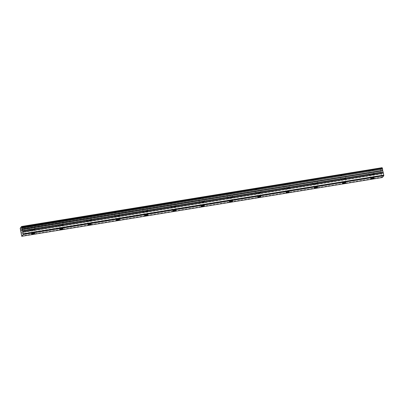 <?xml version="1.0" encoding="UTF-8"?>
<svg xmlns="http://www.w3.org/2000/svg" width="404" height="404" viewBox="0 0 404 404"><rect width="100%" height="100%" fill="white"/><g stroke="black" fill="none" stroke-linecap="round" stroke-linejoin="round"><path stroke-width="0.3" stroke-dasharray="2.02 1.52" d="M32.618 229.477A1.646 0.268 168.8 0 0 30.724 230.118A1.646 0.268 168.8 0 0 32.057 230.118A1.646 0.268 168.8 0 0 33.951 229.477A1.646 0.268 168.8 0 0 32.618 229.477M371.927 174.144A1.646 0.268 168.8 0 0 370.034 174.786A1.646 0.268 168.8 0 0 371.367 174.786A1.646 0.268 168.8 0 0 373.261 174.144A1.646 0.268 168.8 0 0 371.927 174.144M343.652 178.755A1.646 0.268 168.8 0 0 341.759 179.396A1.646 0.268 168.8 0 0 343.092 179.396A1.646 0.268 168.8 0 0 344.986 178.755A1.646 0.268 168.8 0 0 343.652 178.755M315.378 183.366A1.646 0.268 168.8 0 0 313.484 184.007A1.646 0.268 168.8 0 0 314.817 184.007A1.646 0.268 168.8 0 0 316.711 183.366A1.646 0.268 168.8 0 0 315.378 183.366M287.103 187.976A1.646 0.268 168.8 0 0 285.209 188.618A1.646 0.268 168.8 0 0 286.542 188.618A1.646 0.268 168.8 0 0 288.436 187.976A1.646 0.268 168.8 0 0 287.103 187.976M258.828 192.587A1.646 0.268 168.8 0 0 256.929 193.228A1.646 0.268 168.8 0 0 258.267 193.228A1.646 0.268 168.8 0 0 260.161 192.587A1.646 0.268 168.8 0 0 258.828 192.587M230.548 197.197A1.646 0.268 168.8 0 0 228.654 197.839A1.646 0.268 168.8 0 0 229.992 197.839A1.646 0.268 168.8 0 0 231.886 197.203A1.646 0.268 168.8 0 0 230.548 197.197M202.273 201.808A1.646 0.268 168.8 0 0 200.379 202.449A1.646 0.268 168.8 0 0 201.712 202.449A1.646 0.268 168.8 0 0 203.606 201.813A1.646 0.268 168.8 0 0 202.273 201.808M173.998 206.419A1.646 0.268 168.8 0 0 172.104 207.06A1.646 0.268 168.8 0 0 173.437 207.065A1.646 0.268 168.8 0 0 175.331 206.424A1.646 0.268 168.8 0 0 173.998 206.419M145.723 211.029A1.646 0.268 168.8 0 0 143.829 211.671A1.646 0.268 168.8 0 0 145.162 211.676A1.646 0.268 168.8 0 0 147.056 211.034A1.646 0.268 168.8 0 0 145.723 211.029M117.448 215.645A1.646 0.268 168.8 0 0 115.554 216.281A1.646 0.268 168.8 0 0 116.887 216.286A1.646 0.268 168.8 0 0 118.781 215.645A1.646 0.268 168.8 0 0 117.448 215.645M89.173 220.256A1.646 0.268 168.8 0 0 87.279 220.892A1.646 0.268 168.8 0 0 88.612 220.897A1.646 0.268 168.8 0 0 90.506 220.256A1.646 0.268 168.8 0 0 89.173 220.256M60.893 224.866A1.646 0.268 168.8 0 0 58.999 225.508A1.646 0.268 168.8 0 0 60.337 225.508A1.646 0.268 168.8 0 0 62.231 224.866A1.646 0.268 168.8 0 0 60.893 224.866M31.063 226.048A2.56 0.414 -11.2 0 1 28.987 226.048A2.56 0.414 -11.2 0 1 31.931 225.048A2.56 0.414 -11.2 0 1 34.007 225.053A2.56 0.414 -11.2 0 1 31.063 226.048M31.906 230.295A2.56 0.414 -11.2 0 1 29.83 230.295A2.56 0.414 -11.2 0 1 32.775 229.295A2.56 0.414 -11.2 0 1 34.85 229.3A2.56 0.414 -11.2 0 1 31.906 230.295M370.372 170.715A2.56 0.414 -11.2 0 1 368.296 170.715A2.56 0.414 -11.2 0 1 371.241 169.715A2.56 0.414 -11.2 0 1 373.316 169.72A2.56 0.414 -11.2 0 1 370.372 170.715M371.215 174.962A2.56 0.414 -11.2 0 1 369.14 174.962A2.56 0.414 -11.2 0 1 372.084 173.967A2.56 0.414 -11.2 0 1 374.16 173.967A2.56 0.414 -11.2 0 1 371.215 174.962M342.097 175.326A2.56 0.414 -11.2 0 1 340.022 175.326A2.56 0.414 -11.2 0 1 342.966 174.331A2.56 0.414 -11.2 0 1 345.041 174.331A2.56 0.414 -11.2 0 1 342.097 175.326M342.935 179.573A2.56 0.414 -11.2 0 1 340.86 179.573A2.56 0.414 -11.2 0 1 343.809 178.578A2.56 0.414 -11.2 0 1 345.885 178.578A2.56 0.414 -11.2 0 1 342.935 179.573M313.822 179.937A2.56 0.414 -11.2 0 1 311.747 179.937A2.56 0.414 -11.2 0 1 314.691 178.942A2.56 0.414 -11.2 0 1 316.766 178.942A2.56 0.414 -11.2 0 1 313.822 179.937M314.66 184.189A2.56 0.414 -11.2 0 1 312.585 184.184A2.56 0.414 -11.2 0 1 315.534 183.189A2.56 0.414 -11.2 0 1 317.61 183.189A2.56 0.414 -11.2 0 1 314.66 184.189M285.547 184.547A2.56 0.414 -11.2 0 1 283.472 184.547A2.56 0.414 -11.2 0 1 286.416 183.552A2.56 0.414 -11.2 0 1 288.491 183.552A2.56 0.414 -11.2 0 1 285.547 184.547M286.386 188.799A2.56 0.414 -11.2 0 1 284.31 188.794A2.56 0.414 -11.2 0 1 287.254 187.799A2.56 0.414 -11.2 0 1 289.33 187.799A2.56 0.414 -11.2 0 1 286.386 188.799M257.267 189.163A2.56 0.414 -11.2 0 1 255.192 189.158A2.56 0.414 -11.2 0 1 258.141 188.163A2.56 0.414 -11.2 0 1 260.216 188.163A2.56 0.414 -11.2 0 1 257.267 189.163M258.111 193.41A2.56 0.414 -11.2 0 1 256.035 193.405A2.56 0.414 -11.2 0 1 258.979 192.41A2.56 0.414 -11.2 0 1 261.055 192.41A2.56 0.414 -11.2 0 1 258.111 193.41M228.992 193.774A2.56 0.414 -11.2 0 1 226.917 193.768A2.56 0.414 -11.2 0 1 229.866 192.774A2.56 0.414 -11.2 0 1 231.941 192.774A2.56 0.414 -11.2 0 1 228.992 193.774M229.836 198.021A2.56 0.414 -11.2 0 1 227.76 198.016A2.56 0.414 -11.2 0 1 230.704 197.021A2.56 0.414 -11.2 0 1 232.78 197.021A2.56 0.414 -11.2 0 1 229.836 198.021M200.717 198.384A2.56 0.414 -11.2 0 1 198.642 198.379A2.56 0.414 -11.2 0 1 201.586 197.384A2.56 0.414 -11.2 0 1 203.661 197.384A2.56 0.414 -11.2 0 1 200.717 198.384M201.561 202.631A2.56 0.414 -11.2 0 1 199.485 202.626A2.56 0.414 -11.2 0 1 202.429 201.631A2.56 0.414 -11.2 0 1 204.505 201.631A2.56 0.414 -11.2 0 1 201.561 202.631M172.442 202.995A2.56 0.414 -11.2 0 1 170.367 202.99A2.56 0.414 -11.2 0 1 173.311 201.995A2.56 0.414 -11.2 0 1 175.387 201.995A2.56 0.414 -11.2 0 1 172.442 202.995M173.281 207.242A2.56 0.414 -11.2 0 1 171.205 207.237A2.56 0.414 -11.2 0 1 174.154 206.242A2.56 0.414 -11.2 0 1 176.23 206.242A2.56 0.414 -11.2 0 1 173.281 207.242M144.167 207.606A2.56 0.414 -11.2 0 1 142.092 207.6A2.56 0.414 -11.2 0 1 145.036 206.606A2.56 0.414 -11.2 0 1 147.112 206.606A2.56 0.414 -11.2 0 1 144.167 207.606M145.006 211.853A2.56 0.414 -11.2 0 1 142.93 211.847A2.56 0.414 -11.2 0 1 145.879 210.853A2.56 0.414 -11.2 0 1 147.955 210.858A2.56 0.414 -11.2 0 1 145.006 211.853M115.892 212.216A2.56 0.414 -11.2 0 1 113.817 212.211A2.56 0.414 -11.2 0 1 116.761 211.216A2.56 0.414 -11.2 0 1 118.837 211.221A2.56 0.414 -11.2 0 1 115.892 212.216M116.731 216.463A2.56 0.414 -11.2 0 1 114.655 216.463A2.56 0.414 -11.2 0 1 117.599 215.463A2.56 0.414 -11.2 0 1 119.68 215.468A2.56 0.414 -11.2 0 1 116.731 216.463M87.612 216.827A2.56 0.414 -11.2 0 1 85.537 216.827A2.56 0.414 -11.2 0 1 88.486 215.827A2.56 0.414 -11.2 0 1 90.562 215.832A2.56 0.414 -11.2 0 1 87.612 216.827M88.456 221.074A2.56 0.414 -11.2 0 1 86.38 221.074A2.56 0.414 -11.2 0 1 89.324 220.074A2.56 0.414 -11.2 0 1 91.4 220.079A2.56 0.414 -11.2 0 1 88.456 221.074M59.337 221.437A2.56 0.414 -11.2 0 1 57.262 221.437A2.56 0.414 -11.2 0 1 60.211 220.438A2.56 0.414 -11.2 0 1 62.287 220.443A2.56 0.414 -11.2 0 1 59.337 221.437M60.181 225.684A2.56 0.414 -11.2 0 1 58.105 225.684A2.56 0.414 -11.2 0 1 61.049 224.685A2.56 0.414 -11.2 0 1 63.125 224.69A2.56 0.414 -11.2 0 1 60.181 225.684M20.351 229.921L380.866 171.134L380.74 170.498L20.225 229.285M380.866 171.134L20.412 230.068M382.245 177.523L382.048 177.098L21.533 235.886M20.2 228.073L380.719 169.281L382.103 167.69M382.048 177.098L381.684 175.25L21.165 234.042M21.144 233.855L381.684 175.25M381.659 175.063L381.235 172.008L20.72 230.8M20.69 230.699L381.235 172.008M381.204 171.912L380.927 171.276M20.215 229.083L380.74 170.493M380.73 170.291L380.714 169.463L20.2 228.255M381.341 172.296L20.826 231.088M21.099 232.477L381.618 173.685M381.639 173.877L21.124 232.669M381.295 172.139L20.776 230.926M31.497 234.012L30.724 230.118M370.806 178.679L370.034 174.786M342.531 183.29L341.759 179.396M314.251 187.9L313.484 184.007M285.976 192.511L285.209 188.618M257.702 197.122L256.929 193.228M229.427 201.732L228.654 197.839M201.152 206.343L200.379 202.449M172.877 210.954L172.104 207.06M144.602 215.564L143.829 211.671M116.322 220.175L115.554 216.281M88.047 224.786L87.279 220.892M59.772 229.401L58.999 225.508M29.83 230.295L28.987 226.048M369.14 174.962L368.296 170.715M340.86 179.573L340.022 175.326M312.585 184.184L311.747 179.937M284.31 188.794L283.472 184.547M256.035 193.405L255.192 189.158M227.76 198.016L226.917 193.768M199.485 202.626L198.642 198.379M171.205 207.237L170.367 202.99M142.93 211.847L142.092 207.6M114.655 216.463L113.817 212.211M86.38 221.074L85.537 216.827M58.105 225.684L57.262 221.437M34.724 233.371L33.951 229.477M374.033 178.038L373.261 174.144M345.758 182.648L344.986 178.755M317.483 187.259L316.711 183.366M289.208 191.87L288.436 187.976M260.928 196.48L260.161 192.587M232.654 201.096L231.886 197.203M204.379 205.707L203.606 201.813M176.104 210.317L175.331 206.424M147.829 214.928L147.056 211.034M119.554 219.539L118.781 215.645M91.274 224.149L90.506 220.256M62.999 228.76L62.231 224.866M34.85 229.3L34.007 225.053M374.16 173.967L373.316 169.72M345.885 178.578L345.041 174.331M317.61 183.189L316.766 178.942M289.33 187.799L288.491 183.552M261.055 192.41L260.216 188.163M232.78 197.021L231.941 192.774M204.505 201.631L203.661 197.384M176.23 206.242L175.387 201.995M147.955 210.858L147.112 206.606M119.68 215.468L118.837 211.221M91.4 220.079L90.562 215.832M63.125 224.69L62.287 220.443"/><path stroke-width="0.61" d="M33.391 233.371A1.646 0.268 168.8 0 0 31.497 234.012A1.646 0.268 168.8 0 0 32.83 234.012A1.646 0.268 168.8 0 0 34.724 233.371A1.646 0.268 168.8 0 0 33.391 233.371M372.7 178.038A1.646 0.268 168.8 0 0 370.806 178.679A1.646 0.268 168.8 0 0 372.14 178.679A1.646 0.268 168.8 0 0 374.033 178.038A1.646 0.268 168.8 0 0 372.7 178.038M344.425 182.648A1.646 0.268 168.8 0 0 342.531 183.29A1.646 0.268 168.8 0 0 343.865 183.29A1.646 0.268 168.8 0 0 345.758 182.648A1.646 0.268 168.8 0 0 344.425 182.648M316.15 187.259A1.646 0.268 168.8 0 0 314.251 187.9A1.646 0.268 168.8 0 0 315.59 187.9A1.646 0.268 168.8 0 0 317.483 187.259A1.646 0.268 168.8 0 0 316.15 187.259M287.87 191.87A1.646 0.268 168.8 0 0 285.976 192.511A1.646 0.268 168.8 0 0 287.315 192.511A1.646 0.268 168.8 0 0 289.208 191.87A1.646 0.268 168.8 0 0 287.87 191.87M259.595 196.48A1.646 0.268 168.8 0 0 257.702 197.122A1.646 0.268 168.8 0 0 259.035 197.122A1.646 0.268 168.8 0 0 260.928 196.48A1.646 0.268 168.8 0 0 259.595 196.48M231.32 201.091A1.646 0.268 168.8 0 0 229.427 201.732A1.646 0.268 168.8 0 0 230.76 201.732A1.646 0.268 168.8 0 0 232.654 201.096A1.646 0.268 168.8 0 0 231.32 201.091M203.045 205.702A1.646 0.268 168.8 0 0 201.152 206.343A1.646 0.268 168.8 0 0 202.485 206.343A1.646 0.268 168.8 0 0 204.379 205.707A1.646 0.268 168.8 0 0 203.045 205.702M174.77 210.312A1.646 0.268 168.8 0 0 172.877 210.954A1.646 0.268 168.8 0 0 174.21 210.959A1.646 0.268 168.8 0 0 176.104 210.317A1.646 0.268 168.8 0 0 174.77 210.312M146.495 214.923A1.646 0.268 168.8 0 0 144.602 215.564A1.646 0.268 168.8 0 0 145.935 215.569A1.646 0.268 168.8 0 0 147.829 214.928A1.646 0.268 168.8 0 0 146.495 214.923M118.215 219.539A1.646 0.268 168.8 0 0 116.322 220.175A1.646 0.268 168.8 0 0 117.66 220.18A1.646 0.268 168.8 0 0 119.554 219.539A1.646 0.268 168.8 0 0 118.215 219.539M89.941 224.149A1.646 0.268 168.8 0 0 88.047 224.786A1.646 0.268 168.8 0 0 89.38 224.791A1.646 0.268 168.8 0 0 91.274 224.149A1.646 0.268 168.8 0 0 89.941 224.149M61.666 228.76A1.646 0.268 168.8 0 0 59.772 229.401A1.646 0.268 168.8 0 0 61.105 229.401A1.646 0.268 168.8 0 0 62.999 228.76A1.646 0.268 168.8 0 0 61.666 228.76M21.73 236.31L23.286 234.527L383.8 175.735L382.245 177.523L21.73 236.31L20.2 228.255L21.594 226.477L22.144 229.164L382.659 170.377L22.129 229.048M382.659 170.377L383.376 173.094L22.861 231.886L23.286 234.527M22.861 231.886L22.144 229.164M21.644 226.594L382.164 167.801L21.599 226.482M382.164 167.801L382.421 168.352L21.907 227.144M21.968 227.29L382.421 168.352M382.482 168.498L382.608 169.135L22.089 227.927M22.099 228.129L382.608 169.135M382.618 169.337L382.644 170.256M22.907 232.048L383.376 173.094M383.421 173.255L383.8 175.735M23.27 233.891L383.79 175.099M22.144 229.356L382.664 170.569M22.493 231.098L383.007 172.306M382.957 172.144L22.442 230.936M22.169 229.548L382.684 170.756M21.594 226.477L382.108 167.69"/></g></svg>
